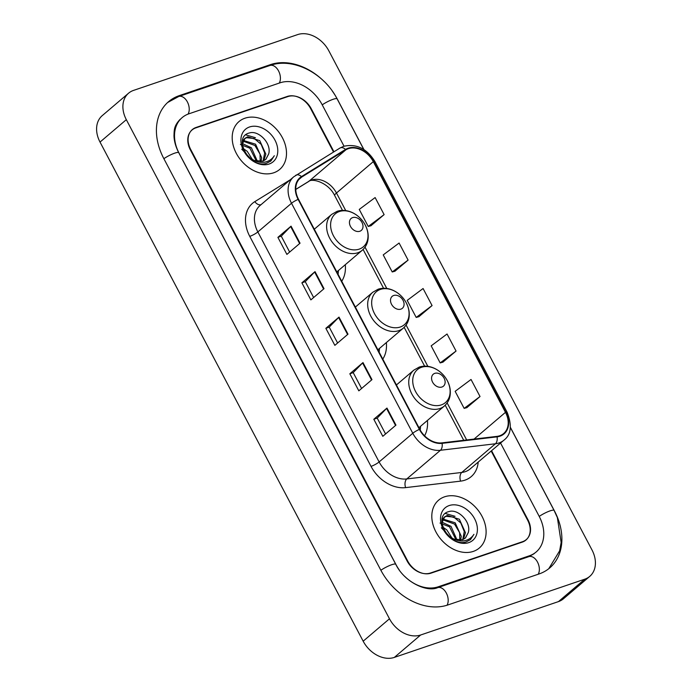<?xml version="1.0" encoding="UTF-8"?>
<svg xmlns="http://www.w3.org/2000/svg" width="692" height="692" viewBox="0 0 692 692"><rect width="100%" height="100%" fill="white"/><g stroke="black" fill="none" stroke-linecap="round" stroke-linejoin="round"><path stroke-width="1.04" d="M382.788 359.122A34.678 26.054 49.6 0 0 386.352 342.575M355.8 306.703A34.678 26.054 49.6 0 0 355.057 306.521M424.577 435.796A34.678 26.054 49.6 0 0 427.414 420.451M396.862 384.588A34.678 26.054 49.6 0 0 396.118 384.397M341.736 281.246A34.678 26.054 49.6 0 0 345.291 264.69M314.739 228.827A34.678 26.054 49.6 0 0 313.995 228.637M333.527 152.024L310.639 108.618A19.636 14.748 49.6 0 0 287.249 96.456L196.078 127.458A19.636 14.748 49.6 0 0 192.333 129.568A19.636 14.748 49.6 0 0 190.672 149.411L407.666 560.978A19.636 14.748 49.6 0 0 431.055 573.14L522.226 542.139A19.636 14.748 49.6 0 0 525.963 540.028A19.636 14.748 49.6 0 0 527.633 520.185L491.173 451.037M404.716 576.375A35.335 26.547 49.6 0 0 438.244 586.781L529.423 555.78A35.335 26.547 49.6 0 0 536.153 551.982A35.335 26.547 49.6 0 0 539.154 516.267L500.55 443.053M344.028 146.194L322.152 104.7A35.335 26.547 49.6 0 0 280.052 82.815L188.881 113.817A35.335 26.547 49.6 0 0 182.152 117.614A35.335 26.547 49.6 0 0 179.15 153.33L396.144 564.897A35.335 26.547 49.6 0 0 399.275 569.983M584.775 579.187A26.175 19.661 49.6 0 0 589.757 576.375A26.175 19.661 49.6 0 0 591.98 549.924L328.83 50.81A26.175 19.661 49.6 0 0 297.647 34.6L133.53 90.401A26.175 19.661 49.6 0 0 128.548 93.221A26.175 19.661 49.6 0 0 126.325 119.673L389.475 618.786A26.175 19.661 49.6 0 0 420.658 634.996L584.775 579.187L558.47 601.599A26.175 19.661 49.6 0 0 563.452 598.779L589.757 576.375M128.548 93.221L102.243 115.625A26.175 19.661 49.6 0 0 100.02 142.076L363.17 641.19A26.175 19.661 49.6 0 0 394.353 657.4L558.47 601.599M324.133 81.474A56.277 42.281 49.6 0 0 270.468 64.624L179.289 95.626A56.277 42.281 49.6 0 0 168.571 101.672A56.277 42.281 49.6 0 0 163.796 158.546L380.79 570.113A56.277 42.281 49.6 0 0 447.836 604.972L539.016 573.971A56.277 42.281 49.6 0 0 549.725 567.924A56.277 42.281 49.6 0 0 554.508 511.051L510.367 427.336M363.914 149.55L337.514 99.475A56.277 42.281 49.6 0 0 332.307 91.067M244.959 118.211A31.408 23.597 49.6 0 0 238.974 121.584A31.408 23.597 49.6 0 0 238.628 157.188A31.408 23.597 49.6 0 0 273.729 172.784A31.408 23.597 49.6 0 0 279.715 169.41A31.408 23.597 49.6 0 0 280.061 133.807A31.408 23.597 49.6 0 0 244.959 118.211A31.408 23.597 49.6 0 0 238.974 121.584A31.408 23.597 49.6 0 0 238.628 157.188A31.408 23.597 49.6 0 0 273.729 172.784A31.408 23.597 49.6 0 0 279.715 169.41A31.408 23.597 49.6 0 0 280.061 133.807A31.408 23.597 49.6 0 0 244.959 118.211M444.567 496.813A31.408 23.597 49.6 0 0 438.59 500.186A31.408 23.597 49.6 0 0 438.244 535.79A31.408 23.597 49.6 0 0 473.345 551.386A31.408 23.597 49.6 0 0 479.322 548.012A31.408 23.597 49.6 0 0 479.677 512.409A31.408 23.597 49.6 0 0 444.567 496.813A31.408 23.597 49.6 0 0 438.59 500.186A31.408 23.597 49.6 0 0 438.244 535.79A31.408 23.597 49.6 0 0 473.345 551.386A31.408 23.597 49.6 0 0 479.322 548.012A31.408 23.597 49.6 0 0 479.677 512.409A31.408 23.597 49.6 0 0 444.567 496.813M348.344 148.676A20.942 15.734 -130.4 0 1 373.291 161.643L505.471 412.337A20.942 15.734 -130.4 0 1 503.689 433.503A20.942 15.734 -130.4 0 1 496.891 436.384L441.911 442.871A20.942 15.734 -130.4 0 1 419.776 429.274L298.512 199.27A20.942 15.734 -130.4 0 1 300.293 178.103A20.942 15.734 -130.4 0 1 301.755 177.04L345.827 149.861A20.942 15.734 -130.4 0 1 348.344 148.676M348.102 148.218A21.461 16.124 49.6 0 0 345.524 149.429L301.452 176.616A21.461 16.124 49.6 0 0 298.131 199.4L419.395 429.403A21.461 16.124 49.6 0 0 442.084 443.347L497.064 436.851A21.461 16.124 49.6 0 0 505.852 412.207L373.68 161.513A21.461 16.124 49.6 0 0 348.102 148.218M466.841 407.657L480.032 396.525L471.036 379.476L455.154 391.335L464.15 408.384L467.005 407.614M442.863 362.184L456.054 351.052L447.058 333.994L431.177 345.853L440.173 362.911L443.027 362.141M370.929 225.756L384.121 214.615L375.125 197.566L359.252 209.425L368.239 226.474L371.094 225.704M394.907 271.229L408.098 260.097L399.102 243.039L383.23 254.898L392.217 271.956L395.071 271.186M418.885 316.702L432.076 305.57L423.08 288.521L407.207 300.38L416.195 317.429L419.049 316.659M333.951 151.764L311.27 108.739A19.636 14.748 49.6 0 0 287.881 96.577L195.741 127.908A19.636 14.748 49.6 0 0 192.004 130.018A19.636 14.748 49.6 0 0 190.343 149.861L407.034 560.857A19.636 14.748 49.6 0 0 430.424 573.019L522.555 541.689A19.636 14.748 49.6 0 0 526.301 539.578A19.636 14.748 49.6 0 0 527.961 519.735L491.562 450.708M395.954 425.113L382.806 436.315L373.81 419.265L386.966 408.064L395.954 425.113M324.02 288.685L310.872 299.887L301.876 282.829L315.033 271.627L324.02 288.685M300.043 243.203L286.895 254.405L277.899 237.356L291.055 226.154L300.043 243.203M371.976 379.64L358.828 390.842L349.832 373.784L362.989 362.582L371.976 379.64M347.998 334.158L334.85 345.36L325.854 328.311L339.011 317.109L347.998 334.158M325.854 328.311L329.245 327.152M337.61 343.007L329.228 327.126L338.613 317.472A5.233 0.986 -27.8 0 1 339.011 317.109M349.832 373.784L353.223 372.633M361.587 388.489L353.205 372.599L362.582 362.954A5.233 0.986 -27.8 0 1 362.989 362.582M277.899 237.356L281.289 236.197M289.654 252.061L281.272 236.171L290.657 226.518A5.233 0.986 -27.8 0 1 291.055 226.154M301.876 282.829L305.267 281.679M313.632 297.534L305.25 281.653L314.635 271.999A5.233 0.986 -27.8 0 1 315.033 271.627M373.81 419.265L377.201 418.106L386.56 408.427A5.233 0.986 -27.8 0 1 386.966 408.064M432.076 305.57L416.195 317.429M408.098 260.097L392.217 271.956M384.121 214.615L368.239 226.474M456.054 351.052L440.173 362.911M480.032 396.525L464.15 408.384M385.565 433.962L377.183 418.08M243.299 140.441L255.573 144.204L261.654 157.655L260.996 161.573M248.99 157.465L254.422 160.57L262.83 161.15L265.65 159.558L268.695 153.927L265.918 159.272M242.321 144.291L245.029 138.262L247.667 136.826L259.751 140.649L265.832 154.091L263.764 160.769M242.408 141.064L245.029 138.262M244.535 138.729L246.62 137.717L254.258 138.53L261.178 144.369L264.655 152.967L263.124 161.046M243.229 148.538L247.226 151.323L252.554 159.774M241.733 149.178L250.833 158.805M242.373 143.573L251.395 147.768L257.476 161.478M240.418 144.464L249.916 148.235L256.412 161.245M242.987 141.125L254.907 145.476L260.028 154.143L260.183 161.651M268.695 153.927C271.835 143.374 258.419 129.888 249.371 132.976C232.33 136.826 249.276 168.779 266.325 163.381L270.823 161.063L274.309 155.735C272.129 159.151 269.006 161.279 264.95 162.118C261.524 162.758 258.012 162.248 254.422 160.57M249.57 126.965A21.34 16.028 49.6 0 0 243.696 150.821A21.34 16.028 49.6 0 0 269.119 164.03A21.34 16.028 49.6 0 0 274.992 140.182A21.34 16.028 49.6 0 0 249.57 126.965M274.309 155.735L270.667 161.193M245.703 134.845L255.435 137.708M359.823 231.258A7.854 5.899 49.6 0 0 361.985 222.478A7.854 5.899 49.6 0 0 352.635 217.608A7.854 5.899 49.6 0 0 350.472 226.388A7.854 5.899 49.6 0 0 359.823 231.258M338.068 274.3A31.079 23.355 49.6 0 0 338.388 270.572M400.884 309.134A7.854 5.899 49.6 0 0 403.047 300.354A7.854 5.899 49.6 0 0 393.696 295.493A7.854 5.899 49.6 0 0 391.534 304.272A7.854 5.899 49.6 0 0 400.884 309.134M379.13 352.185A31.079 23.355 49.6 0 0 379.45 348.457M441.946 387.01A7.854 5.899 49.6 0 0 444.108 378.23A7.854 5.899 49.6 0 0 434.758 373.369A7.854 5.899 49.6 0 0 432.595 382.148A7.854 5.899 49.6 0 0 441.946 387.01M420.2 430.035A31.079 23.355 49.6 0 0 420.511 426.333M442.915 519.043L455.189 522.806L461.261 536.248L460.613 540.175M448.606 536.066L454.038 539.172L462.446 539.751L465.258 538.16L468.302 532.529L465.534 537.874M441.928 522.884L444.645 516.855L447.274 515.428L459.358 519.251L465.439 532.693L463.381 539.371M442.015 519.666L444.645 516.855M444.143 517.322L446.236 516.31L453.866 517.132L460.794 522.962L464.271 531.56L462.732 539.648M442.845 527.131L446.833 529.916L452.17 538.376M441.34 527.78L450.449 537.407M441.989 522.175L451.011 526.361L457.083 540.08M440.025 523.057L449.532 526.837L456.019 539.846M442.595 519.727L454.523 524.069L459.635 532.745L459.799 540.253M468.302 532.529C471.451 521.967 458.026 508.482 448.978 511.57C431.938 515.419 448.883 547.372 465.941 541.983L470.439 539.656L473.925 534.336C471.736 537.745 468.622 539.872 464.566 540.72C461.132 541.36 457.628 540.841 454.038 539.172M449.186 505.558A21.34 16.028 49.6 0 0 443.312 529.415A21.34 16.028 49.6 0 0 468.726 542.632A21.34 16.028 49.6 0 0 474.608 518.775A21.34 16.028 49.6 0 0 449.186 505.558M473.925 534.336L470.283 539.795M445.311 513.447L455.051 516.31M510.359 427.457L554.119 510.454A10.466 1.972 152.2 0 0 548.574 511.431A10.466 1.972 152.2 0 0 539.224 516.405M538.203 574.248A10.466 6.626 -108.8 0 0 537.502 562.077A10.466 6.626 -108.8 0 0 528.878 556.645L437.699 587.646C426.955 592.508 404.483 582.275 395.755 564.3L178.761 152.733C175.733 146.86 174.142 141.203 173.977 135.762C174.246 129.897 173.813 126.056 180.18 119.292M447.032 605.232A10.466 6.626 -108.8 0 0 446.331 593.079A10.466 6.626 -108.8 0 0 437.699 587.646M380.868 570.251A10.466 1.972 -27.8 0 1 390.219 565.278A10.466 1.972 -27.8 0 1 395.755 564.3M163.866 158.684A10.466 1.972 -27.8 0 1 173.216 153.71A10.466 1.972 -27.8 0 1 178.761 152.733M167.637 102.502L178.744 96.491A10.466 6.626 71.2 0 1 187.376 101.923A10.466 6.626 71.2 0 1 188.051 114.119M178.744 96.491L269.915 65.489A10.466 6.626 71.2 0 1 278.547 70.921A10.466 6.626 71.2 0 1 279.248 83.092M269.915 65.489C293.14 57.047 324.185 73.343 337.125 98.887A10.466 1.972 152.2 0 0 331.58 99.864A10.466 1.972 152.2 0 0 322.23 104.838M394.353 657.4L420.658 634.996M363.17 641.19L389.475 618.786M100.02 142.076L126.325 119.673M195.412 128.029L196.078 127.458M286.592 97.018L287.249 96.456M177.948 96.768L179.289 95.626M269.145 65.749L270.468 64.624M528.1 556.904L529.423 555.78M436.955 587.88L438.244 586.781M373.291 161.643L336.468 193.007A20.942 15.734 49.6 0 0 311.521 180.041A20.942 15.734 49.6 0 0 309.004 181.226L295.769 189.383M478.198 462.092A32.723 24.583 -130.4 0 1 464.989 480.144A32.723 24.583 -130.4 0 1 460.595 481.13L405.616 487.626A32.723 24.583 -130.4 0 1 371.033 466.382L249.76 236.37A32.723 24.583 -130.4 0 1 254.829 201.64L290.207 179.816M497.064 436.851A6.548 3.858 83.3 0 1 495.429 443.771L461.763 472.454A26.175 19.661 49.6 0 0 465.275 471.667A26.175 19.661 49.6 0 0 470.257 468.847L503.932 440.173A26.175 19.661 -130.4 0 1 495.429 443.771L440.449 450.267A26.175 19.661 -130.4 0 1 412.787 433.27L291.514 203.266A6.548 1.237 -27.8 0 1 298.131 199.4M505.852 412.207A6.548 1.237 -27.8 0 1 507.141 412.302L374.969 161.608C366.907 148.581 356.484 143.478 343.682 146.306L339.988 148.036A6.548 4.29 58.3 0 1 345.524 149.429M419.395 429.403A6.548 1.237 152.2 0 0 412.787 433.27L379.121 461.945A26.175 19.661 49.6 0 0 406.784 478.942L461.763 472.454A6.548 3.858 -96.7 0 0 460.595 481.13M442.084 443.347A6.548 3.858 83.3 0 1 440.449 450.267L406.784 478.942A6.548 3.858 -96.7 0 0 405.616 487.626M295.57 175.474A6.548 4.29 58.3 0 1 295.925 175.223A6.548 4.29 58.3 0 1 301.452 176.616M249.76 236.37A6.548 1.237 -27.8 0 0 257.848 231.941L291.514 203.266A26.175 19.661 -130.4 0 1 293.737 176.815L260.071 205.489A26.175 19.661 49.6 0 0 257.848 231.941L379.121 461.945A6.548 1.237 -27.8 0 1 371.033 466.382M374.969 161.608A6.548 1.237 152.2 0 0 373.68 161.513M522.555 541.689L521.906 542.243M430.424 573.019L429.888 573.469M254.829 201.64A6.548 4.29 -121.7 0 0 261.048 204.659M505.471 412.337L474.081 439.074M466.668 439.948L447.153 402.943M427.864 366.353L406.092 325.067M386.802 288.469L365.03 247.182M345.74 210.593L336.468 193.007A11.781 2.223 -27.8 0 0 334.686 195.568C328.267 182.169 311.417 177.792 308.373 181.685A11.781 7.724 -121.7 0 0 309.004 181.226L345.827 149.861M301.755 177.04L299.005 179.384M347.592 334.504L338.613 317.472M323.614 289.031L314.635 271.999M299.636 243.549L290.657 226.518M371.569 379.986L362.582 362.954M395.547 425.459L386.56 408.427M359.217 249.129A21.642 16.262 49.6 0 0 365.168 224.935A21.642 16.262 49.6 0 0 339.391 211.536A21.642 16.262 49.6 0 0 333.432 235.73A21.642 16.262 49.6 0 0 359.217 249.129M357.764 252.779A23.554 17.698 49.6 0 0 362.253 250.245C366.898 246.058 368.827 240.505 368.032 233.593C367.34 228.741 365.341 224.277 362.046 220.212C358.473 215.904 354.183 212.954 349.192 211.363C344.953 210.083 340.914 210.074 337.073 211.337L331.702 214.382A23.554 17.698 49.6 0 0 331.442 241.084A23.554 17.698 49.6 0 0 357.764 252.779M400.279 327.013A21.642 16.262 49.6 0 0 406.23 302.819A21.642 16.262 49.6 0 0 380.453 289.412A21.642 16.262 49.6 0 0 374.493 313.606A21.642 16.262 49.6 0 0 400.279 327.013M398.826 330.655A23.554 17.698 49.6 0 0 403.315 328.129C407.96 323.934 409.889 318.381 409.093 311.478C408.401 306.625 406.403 302.162 403.107 298.088C399.535 293.789 395.244 290.839 390.253 289.239C386.015 287.958 381.975 287.95 378.135 289.221L372.763 292.258A23.554 17.698 49.6 0 0 372.504 318.96A23.554 17.698 49.6 0 0 398.826 330.655M441.332 404.889A21.642 16.262 49.6 0 0 447.292 380.695A21.642 16.262 49.6 0 0 421.514 367.296A21.642 16.262 49.6 0 0 415.555 391.49A21.642 16.262 49.6 0 0 441.332 404.889M439.887 408.54A23.554 17.698 49.6 0 0 444.376 406.005C449.022 401.81 450.95 396.265 450.155 389.354C449.463 384.501 447.464 380.038 444.169 375.964C440.596 371.665 436.306 368.715 431.315 367.123C427.076 365.834 423.037 365.834 419.196 367.097L413.825 370.142A23.554 17.698 49.6 0 0 413.565 396.836A23.554 17.698 49.6 0 0 439.887 408.54M337.125 98.887L363.793 149.481M548.765 568.712L559.62 550.841L561.151 542.45L557.371 517.625L554.119 510.454M534.181 553.661L528.878 556.645M339.988 148.036L293.737 176.815M503.932 440.173C511.146 434.732 512.218 425.442 507.141 412.302M526.301 539.578L524.614 541.014M192.004 130.018L191.148 130.753M308.373 181.685L295.769 189.452M463.718 440.302L445.224 405.227M424.628 366.154L404.163 327.342M383.567 288.279L363.101 249.466M342.505 210.394L334.686 195.568M336.814 271.913L362.253 250.245M314.298 229.208L331.702 214.382M377.875 349.797L403.315 328.129M355.359 307.084L372.763 292.258M418.937 427.673L444.376 406.005M396.421 384.968L413.825 370.142"/></g></svg>
